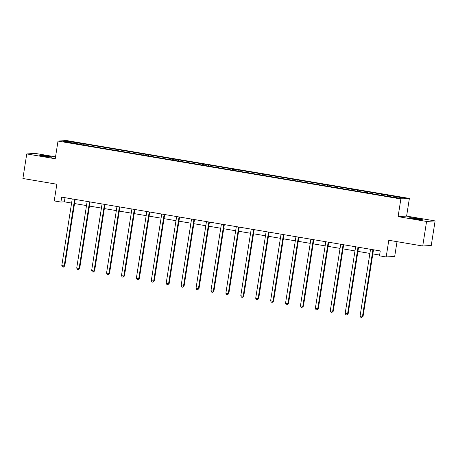 <?xml version="1.0" encoding="UTF-8"?>
<svg xmlns="http://www.w3.org/2000/svg" width="458" height="458" viewBox="0 0 458 458"><rect width="100%" height="100%" fill="white"/><g stroke="black" fill="none" stroke-linecap="round" stroke-linejoin="round"><path stroke-width="0.69" d="M44.352 156.27A6.372 0.326 8.9 0 0 52.115 157.163A6.372 0.326 8.9 0 0 47.294 156.086A6.372 0.326 8.9 0 0 39.531 155.193A6.372 0.326 8.9 0 0 44.352 156.27M414.547 218.775A6.372 0.326 8.9 0 0 422.316 219.668A6.372 0.326 8.9 0 0 417.496 218.592A6.372 0.326 8.9 0 0 409.727 217.699A6.372 0.326 8.9 0 0 414.547 218.775M55.538 156.836L35.266 153.413L26.747 153.94L22.9 178.494L56.844 184.225L54.227 200.919L60.92 202.052L64.372 201.835L71.591 203.054M409.378 198.429L66.525 140.543L58.006 141.075L400.859 198.961L409.378 198.429L406.607 216.107L398.088 216.64L426.581 221.449L435.1 220.916L406.607 216.107M435.1 220.916L431.253 245.471L422.734 246.003L388.796 240.273L386.18 256.967L394.699 256.434L397.012 241.658M426.581 221.449L422.734 246.003M79.938 144.39L383.117 195.583L400.212 198.274L403.71 198.056L388.298 195.257L382.562 194.289L382.378 195.457M79.921 144.196L63.668 141.453L67.171 141.23L84.261 143.927L84.077 145.089M382.562 194.289L84.261 143.927M386.18 256.967L379.487 255.839L380.26 250.927L61.687 197.14L60.92 202.052M89.161 144.946L88.863 145.707M98.338 146.497L97.972 147.436M104.075 147.465L103.783 148.226M113.252 149.016L112.891 149.955M118.988 149.984L118.696 150.739M128.166 151.529L127.805 152.474M133.902 152.503L133.61 153.258M143.085 154.048L142.719 154.993M148.821 155.016L148.524 155.777M157.999 156.567L157.632 157.512M163.735 157.535L163.443 158.296M172.912 159.086L172.551 160.031M178.649 160.054L178.357 160.815M187.826 161.605L187.465 162.544M193.562 162.573L193.27 163.334M202.739 164.124L202.379 165.063M208.476 165.092L208.184 165.853M217.659 166.643L217.292 167.582M223.395 167.611L223.103 168.367M232.572 169.157L232.212 170.101M238.309 170.13L238.017 170.886M247.486 171.676L247.125 172.62M253.222 172.649L252.931 173.405M262.4 174.195L262.039 175.139M268.136 175.162L267.844 175.924M277.319 176.714L276.953 177.658M283.055 177.681L282.763 178.443M292.233 179.233L291.872 180.171M297.969 180.2L297.677 180.962M307.146 181.752L306.786 182.69M312.883 182.719L312.591 183.481M322.06 184.271L321.699 185.209M327.796 185.238L327.504 186M336.979 186.79L336.613 187.728M342.716 187.757L342.424 188.513M351.893 189.303L351.526 190.247M357.629 190.276L357.337 191.032M366.806 191.822L366.446 192.766M372.543 192.789L372.251 193.551M381.72 194.341L381.359 195.285M387.457 195.308L387.165 196.07M398.088 216.64L400.859 198.961M26.747 153.94L55.235 158.754L58.006 141.075M74.534 203.552L86.505 205.573M89.453 206.071L101.418 208.092M104.367 208.585L116.338 210.606M119.28 211.104L131.251 213.125M134.194 213.623L146.165 215.644M149.113 216.142L161.079 218.163M164.027 218.661L175.998 220.682M178.941 221.18L190.912 223.201M193.854 223.699L205.825 225.72M208.774 226.218L220.739 228.239M223.687 228.731L235.658 230.752M238.601 231.25L250.572 233.271M253.514 233.769L265.485 235.79M268.434 236.288L280.399 238.309M283.347 238.807L295.318 240.828M298.261 241.326L310.232 243.347M313.175 243.845L325.146 245.866M328.094 246.358L340.059 248.379M343.008 248.877L354.979 250.898M357.921 251.396L369.892 253.417M372.835 253.915L379.608 255.06M67.171 141.23L67.607 142.117M83.425 143.978L83.058 144.917M65.019 197.701L64.372 201.835M367.648 191.77L367.465 192.938M352.734 189.251L352.551 190.419M337.815 186.732L337.638 187.9M322.901 184.219L322.718 185.381M307.988 181.7L307.805 182.862M293.074 179.181L292.891 180.349M278.155 176.662L277.977 177.83M263.241 174.143L263.058 175.311M248.328 171.624L248.144 172.792M233.414 169.105L233.231 170.273M218.495 166.586L218.317 167.754M203.581 164.073L203.398 165.235M188.667 161.554L188.484 162.716M173.754 159.035L173.571 160.203M158.84 156.516L158.657 157.684M143.921 153.997L143.738 155.165M129.007 151.478L128.824 152.646M114.094 148.959L113.91 150.127M99.18 146.446L98.997 147.608M372.938 249.69A0.996 0.968 -93.6 0 0 372.909 249.822L362.496 316.312L360.103 315.905L370.516 249.421A0.996 0.968 -93.6 0 0 370.528 249.284M372.909 249.822L373.482 249.787A0.996 0.968 -93.6 0 0 373.482 249.787L363.074 316.278L362.496 316.312L361.751 317.457L360.795 317.297L360.103 315.905M363.074 316.278L361.751 317.457M358.024 247.171A0.996 0.968 -93.6 0 0 357.99 247.303L347.582 313.793L345.189 313.392L355.603 246.902A0.996 0.968 -93.6 0 0 355.614 246.765M357.99 247.303L358.568 247.268A0.996 0.968 -93.6 0 0 358.568 247.268L348.154 313.759L347.582 313.793L346.838 314.938L345.882 314.778L345.189 313.392M348.154 313.759L346.838 314.938M343.105 244.652A0.996 0.968 -93.6 0 0 343.076 244.79L332.668 311.274L330.275 310.873L340.689 244.383A0.996 0.968 -93.6 0 0 340.7 244.246M343.076 244.79L343.655 244.749A0.996 0.968 -93.6 0 0 343.655 244.749L333.241 311.24L332.668 311.274L331.918 312.419L330.962 312.259L330.275 310.873M333.241 311.24L331.918 312.419M328.191 242.133A0.996 0.968 -93.6 0 0 328.163 242.271L317.749 308.755L315.362 308.354L325.77 241.864A0.996 0.968 -93.6 0 0 325.787 241.727M328.163 242.271L328.735 242.23A0.996 0.968 -93.6 0 0 328.735 242.23L318.327 308.721L317.749 308.755L317.005 309.9L316.049 309.74L315.362 308.354M318.327 308.721L317.005 309.9M313.278 239.62A0.996 0.968 -93.6 0 0 313.249 239.752L302.835 306.236L300.448 305.835L310.856 239.345A0.996 0.968 -93.6 0 0 310.868 239.213M313.249 239.752L313.822 239.717A0.996 0.968 -93.6 0 0 313.822 239.717L303.414 306.202L302.835 306.236L302.091 307.381L301.135 307.221L300.448 305.835M303.414 306.202L302.091 307.381M298.364 237.101A0.996 0.968 -93.6 0 0 298.33 237.233L287.922 303.723L285.529 303.316L295.942 236.826A0.996 0.968 -93.6 0 0 295.954 236.694M298.33 237.233L298.908 237.198A0.996 0.968 -93.6 0 0 298.908 237.198L288.494 303.683L287.922 303.723L287.177 304.868L286.221 304.702L285.529 303.316M288.494 303.683L287.177 304.868M283.445 234.582A0.996 0.968 -93.6 0 0 283.416 234.714L273.008 301.204L270.615 300.797L281.029 234.313A0.996 0.968 -93.6 0 0 281.04 234.175M283.416 234.714L283.994 234.679A0.996 0.968 -93.6 0 0 283.994 234.679L273.581 301.164L273.008 301.204L272.264 302.349L271.308 302.183L270.615 300.797M273.581 301.164L272.264 302.349M268.531 232.063A0.996 0.968 -93.6 0 0 268.502 232.195L258.089 298.685L255.701 298.278L266.109 231.794A0.996 0.968 -93.6 0 0 266.127 231.656M268.502 232.195L269.075 232.16A0.996 0.968 -93.6 0 0 269.075 232.16L258.667 298.65L258.089 298.685L257.344 299.83L256.388 299.669L255.701 298.278M258.667 298.65L257.344 299.83M253.618 229.544A0.996 0.968 -93.6 0 0 253.589 229.676L243.175 296.166L240.788 295.759L251.196 229.275A0.996 0.968 -93.6 0 0 251.207 229.137M253.589 229.676L254.161 229.641A0.996 0.968 -93.6 0 0 254.161 229.641L243.753 296.131L243.175 296.166L242.431 297.311L241.475 297.15L240.788 295.759M243.753 296.131L242.431 297.311M238.704 227.025A0.996 0.968 -93.6 0 0 238.67 227.162L228.261 293.647L225.868 293.246L236.282 226.756A0.996 0.968 -93.6 0 0 236.294 226.618M238.67 227.162L239.248 227.122A0.996 0.968 -93.6 0 0 239.248 227.122L228.834 293.612L228.261 293.647L227.517 294.792L226.561 294.631L225.868 293.246M228.834 293.612L227.517 294.792M223.785 224.506A0.996 0.968 -93.6 0 0 223.756 224.643L213.348 291.128L210.955 290.727L221.369 224.237A0.996 0.968 -93.6 0 0 221.38 224.099M223.756 224.643L224.334 224.603A0.996 0.968 -93.6 0 0 224.334 224.603L213.92 291.093L213.348 291.128L212.604 292.273L211.648 292.112L210.955 290.727M213.92 291.093L212.604 292.273M208.871 221.993A0.996 0.968 -93.6 0 0 208.842 222.124L198.429 288.609L196.041 288.208L206.449 221.718A0.996 0.968 -93.6 0 0 206.466 221.58M209.421 222.084A0.996 0.968 -93.6 0 0 209.421 222.09L199.007 288.574L198.429 288.609L197.684 289.754L196.728 289.593L196.041 288.208M199.007 288.574L197.684 289.754M193.957 219.474A0.996 0.968 -93.6 0 0 193.929 219.605L183.515 286.09L181.128 285.689L191.536 219.199A0.996 0.968 -93.6 0 0 191.547 219.067M194.501 219.565A0.996 0.968 -93.6 0 0 194.501 219.571L184.093 286.055L183.515 286.09L182.771 287.235L181.815 287.074L181.128 285.689M184.093 286.055L182.771 287.235M179.044 216.955A0.996 0.968 -93.6 0 0 179.015 217.086L168.601 283.576L166.208 283.17L176.622 216.686A0.996 0.968 -93.6 0 0 176.633 216.548M179.588 217.046A0.996 0.968 -93.6 0 0 179.588 217.052L169.174 283.536L168.601 283.576L167.857 284.721L166.901 284.555L166.208 283.17M169.174 283.536L167.857 284.721M164.13 214.436A0.996 0.968 -93.6 0 0 164.096 214.567L153.688 281.057L151.295 280.651L161.708 214.167A0.996 0.968 -93.6 0 0 161.72 214.029M164.674 214.527A0.996 0.968 -93.6 0 0 164.674 214.533L154.26 281.017L153.688 281.057L152.943 282.202L151.987 282.042L151.295 280.651M154.26 281.017L152.943 282.202M149.211 211.917A0.996 0.968 -93.6 0 0 149.182 212.048L138.768 278.538L136.381 278.132L146.795 211.648A0.996 0.968 -93.6 0 0 146.806 211.51M149.76 212.008A0.996 0.968 -93.6 0 0 149.76 212.014L139.346 278.504L138.768 278.538L138.024 279.683L137.068 279.523L136.381 278.132M139.346 278.504L138.024 279.683M134.297 209.398A0.996 0.968 -93.6 0 0 134.268 209.529L123.855 276.019L121.467 275.619L131.875 209.129A0.996 0.968 -93.6 0 0 131.887 208.991M134.841 209.489A0.996 0.968 -93.6 0 0 134.841 209.495L124.433 275.985L123.855 276.019L123.11 277.164L122.154 277.004L121.467 275.619M124.433 275.985L123.11 277.164M119.383 206.879A0.996 0.968 -93.6 0 0 119.355 207.016L108.941 273.5L106.548 273.1L116.962 206.61A0.996 0.968 -93.6 0 0 116.973 206.472M119.927 206.97A0.996 0.968 -93.6 0 0 119.927 206.976L109.514 273.466L108.941 273.5L108.197 274.645L107.241 274.485L106.548 273.1M109.514 273.466L108.197 274.645M104.47 204.36A0.996 0.968 -93.6 0 0 104.435 204.497L94.027 270.981L91.634 270.581L102.048 204.091A0.996 0.968 -93.6 0 0 102.06 203.953M104.435 204.497L105.014 204.457L94.6 270.947L94.027 270.981L93.283 272.126L92.327 271.966L91.634 270.581M94.6 270.947L93.283 272.126M89.55 201.846A0.996 0.968 -93.6 0 0 89.522 201.978L79.108 268.462L76.721 268.062L87.134 201.572A0.996 0.968 -93.6 0 0 87.146 201.44M89.522 201.978L90.1 201.944A0.996 0.968 -93.6 0 0 90.1 201.944L79.686 268.428L79.108 268.462L78.364 269.607L77.408 269.447L76.721 268.062M79.686 268.428L78.364 269.607M74.637 199.327A0.996 0.968 -93.6 0 0 74.608 199.459L64.194 265.949L61.807 265.543L72.215 199.058A0.996 0.968 -93.6 0 0 72.227 198.921M75.186 199.419A0.996 0.968 -93.6 0 0 75.181 199.425L64.773 265.909L64.194 265.949L63.45 267.094L62.494 266.928L61.807 265.543M64.773 265.909L63.45 267.094M208.842 222.124L209.421 222.09M193.929 219.605L194.501 219.571M179.015 217.086L179.588 217.052M164.096 214.567L164.674 214.533M149.182 212.048L149.76 212.014M134.268 209.529L134.841 209.495M119.355 207.016L119.927 206.976M74.608 199.459L75.181 199.425"/></g></svg>
